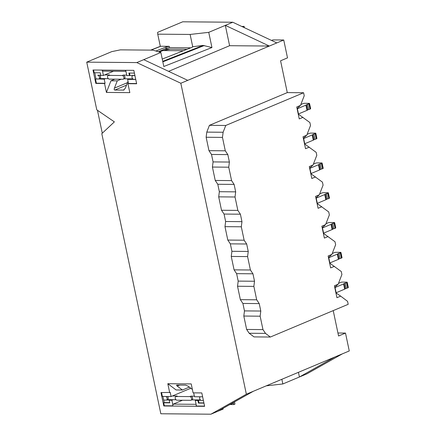 <?xml version="1.0" encoding="UTF-8"?>
<svg xmlns="http://www.w3.org/2000/svg" width="436" height="436" viewBox="0 0 436 436"><rect width="100%" height="100%" fill="white"/><g stroke="black" fill="none" stroke-linecap="round" stroke-linejoin="round"><path stroke-width="0.65" d="M300.835 104.487A1.553 0.322 -11.9 0 0 302.181 103.975A1.553 0.322 168.1 0 1 302.568 103.746A1.553 0.322 168.1 0 1 304.726 103.31L309.08 103.348A1.553 0.322 168.1 0 1 309.533 103.474A1.553 0.322 168.1 0 1 309.102 103.806L308.884 103.893A2.333 0.48 168.1 0 1 307.576 104.302L306.535 104.738A2.333 0.48 168.1 0 1 305.903 105.152L297.368 108.738L298.469 113.949L306.998 110.363L305.903 105.152M309.533 103.474L310.634 108.689A1.553 0.322 168.1 0 1 310.198 109.022L309.985 109.109A2.333 0.48 168.1 0 1 308.677 109.518L307.636 109.954A2.333 0.48 168.1 0 1 306.998 110.363M307.113 134.288A1.553 0.322 -11.9 0 0 308.459 133.77A1.553 0.322 168.1 0 1 308.846 133.547A1.553 0.322 168.1 0 1 311.004 133.105L315.359 133.144A1.553 0.322 168.1 0 1 315.811 133.274A1.553 0.322 168.1 0 1 315.381 133.601L315.168 133.694A2.333 0.48 168.1 0 1 313.855 134.097L312.819 134.539A2.333 0.48 168.1 0 1 312.181 134.947L303.647 138.534L304.748 143.749L313.277 140.163L312.181 134.947M315.811 133.274L316.912 138.49A1.553 0.322 168.1 0 1 316.476 138.817L316.264 138.91A2.333 0.48 168.1 0 1 314.956 139.313L313.915 139.749A2.333 0.48 168.1 0 1 313.277 140.163M313.391 164.089A1.553 0.322 -11.9 0 0 314.738 163.571A1.553 0.322 168.1 0 1 315.13 163.347A1.553 0.322 168.1 0 1 317.283 162.906L321.637 162.944A1.553 0.322 168.1 0 1 322.095 163.069A1.553 0.322 168.1 0 1 321.659 163.402L321.446 163.489A2.333 0.48 168.1 0 1 320.133 163.898L319.098 164.334A2.333 0.48 168.1 0 1 318.46 164.748L309.931 168.334L311.026 173.55L319.561 169.964L318.46 164.748M322.095 163.069L323.19 168.285A1.553 0.322 168.1 0 1 322.76 168.618L322.547 168.705A2.333 0.48 168.1 0 1 321.234 169.114L320.193 169.55A2.333 0.48 168.1 0 1 319.561 169.964M319.67 193.884A1.553 0.322 -11.9 0 0 321.021 193.371A1.553 0.322 168.1 0 1 321.408 193.143A1.553 0.322 168.1 0 1 323.561 192.707L327.916 192.745A1.553 0.322 168.1 0 1 328.373 192.87A1.553 0.322 168.1 0 1 327.937 193.203L327.725 193.29A2.333 0.48 168.1 0 1 326.417 193.698L325.376 194.134A2.333 0.48 168.1 0 1 324.738 194.543L316.209 198.129L317.304 203.345L325.839 199.759L324.738 194.543M328.373 192.87L329.469 198.086A1.553 0.322 168.1 0 1 329.038 198.413L328.826 198.505A2.333 0.48 168.1 0 1 327.512 198.909L326.477 199.35A2.333 0.48 168.1 0 1 325.839 199.759M325.948 223.684A1.553 0.322 -11.9 0 0 327.3 223.167A1.553 0.322 168.1 0 1 327.687 222.943A1.553 0.322 168.1 0 1 329.839 222.502L334.194 222.54A1.553 0.322 168.1 0 1 334.652 222.671A1.553 0.322 168.1 0 1 334.216 222.998L334.003 223.09A2.333 0.48 168.1 0 1 332.695 223.494L331.654 223.93A2.333 0.48 168.1 0 1 331.017 224.344L322.487 227.93L323.588 233.146L332.118 229.559L331.017 224.344M334.652 222.671L335.753 227.881A1.553 0.322 168.1 0 1 335.317 228.213L335.104 228.3A2.333 0.48 168.1 0 1 333.791 228.709L332.755 229.145A2.333 0.48 168.1 0 1 332.118 229.559M332.232 253.48A1.553 0.322 -11.9 0 0 333.578 252.967A1.553 0.322 168.1 0 1 333.965 252.738A1.553 0.322 168.1 0 1 336.123 252.302L340.478 252.34A1.553 0.322 168.1 0 1 340.93 252.466A1.553 0.322 168.1 0 1 340.5 252.798L340.282 252.885A2.333 0.48 168.1 0 1 338.974 253.294L337.933 253.73A2.333 0.48 168.1 0 1 337.3 254.144L328.766 257.731L329.867 262.941L338.396 259.355L337.3 254.144M340.93 252.466L342.031 257.681A1.553 0.322 168.1 0 1 341.595 258.014L341.383 258.101A2.333 0.48 168.1 0 1 340.075 258.51L339.034 258.946A2.333 0.48 168.1 0 1 338.396 259.355M338.51 283.28A1.553 0.322 -11.9 0 0 339.857 282.762A1.553 0.322 168.1 0 1 340.243 282.539A1.553 0.322 168.1 0 1 342.402 282.097L346.756 282.136A1.553 0.322 168.1 0 1 347.209 282.266A1.553 0.322 168.1 0 1 346.778 282.593L346.565 282.686A2.333 0.48 168.1 0 1 345.252 283.089L344.217 283.525A2.333 0.48 168.1 0 1 343.579 283.94L335.044 287.526L336.145 292.741L344.674 289.155L343.579 283.94M347.209 282.266L348.31 287.482A1.553 0.322 168.1 0 1 347.873 287.809L347.661 287.902A2.333 0.48 168.1 0 1 346.353 288.305L345.312 288.741A2.333 0.48 168.1 0 1 344.674 289.155M172.367 395.986L177.267 396.03A1.946 1.303 -112.8 0 0 176.907 396.095L175.839 396.547A1.946 1.303 -112.8 0 0 175.234 398.324A1.946 1.303 -112.8 0 0 176.983 400.199L190.592 400.319A1.946 1.303 -112.8 0 0 190.952 400.248A1.946 1.303 -112.8 0 0 191.491 398.21A1.946 1.303 -112.8 0 0 189.807 396.597L176.199 396.477A1.946 1.303 -112.8 0 0 175.839 396.547M200.238 396.776A1.946 1.303 -112.8 0 0 199.672 398.537A1.946 1.303 -112.8 0 0 201.427 400.412L203.389 400.428M162.884 396.455L163.653 400.085L166.154 400.106A1.946 1.303 -112.8 0 0 166.514 400.035A1.946 1.303 -112.8 0 0 167.13 398.291A1.946 1.303 -112.8 0 0 165.811 396.477M190.952 400.248L192.02 399.801A1.946 1.303 -112.8 0 0 192.559 397.757A1.946 1.303 -112.8 0 0 190.875 396.144L194.38 396.177M200.435 399.948L191.851 399.872M175.997 399.736L167.413 399.659M166.514 400.035L167.582 399.589A1.946 1.303 -112.8 0 0 167.517 396.493M126.718 75.101L123.214 75.068L122.145 75.515A1.946 1.303 67.2 0 1 123.829 77.128A1.946 1.303 67.2 0 1 123.295 79.172A1.946 1.303 67.2 0 1 122.93 79.243L109.322 79.123A1.946 1.303 67.2 0 1 107.572 77.248A1.946 1.303 67.2 0 1 108.177 75.466L109.245 75.019A1.946 1.303 67.2 0 1 109.605 74.948L104.705 74.91M108.177 75.466A1.946 1.303 67.2 0 1 108.537 75.401L122.145 75.515M135.727 79.352L133.765 79.336A1.946 1.303 67.2 0 1 132.01 77.461A1.946 1.303 67.2 0 1 132.615 75.679A1.946 1.303 67.2 0 1 132.98 75.608L134.942 75.63M183.36 50.745L162.89 50.571L159.38 52.042M98.029 75.172L100.765 75.194M97.708 75.303A1.946 1.303 67.2 0 1 99.392 76.921A1.946 1.303 67.2 0 1 98.852 78.96A1.946 1.303 67.2 0 1 98.492 79.03L95.991 79.009L95.206 75.281M124.189 78.796L132.773 78.867M99.751 78.584L108.335 78.66M190.75 47.835L169.55 47.655L190.75 47.835M241.817 26.476L244.089 26.34L244.046 27.523M244.367 27.675L244.089 26.34M123.214 75.068A1.946 1.303 67.2 0 1 124.898 76.681A1.946 1.303 67.2 0 1 124.358 78.725L123.295 79.172M99.604 75.183A1.946 1.303 67.2 0 1 100.574 77.025A1.946 1.303 67.2 0 1 99.92 78.513L98.852 78.96M187.055 49.29L164.721 49.099M170.133 49.143L162.89 50.571M134.909 75.488L129.977 75.45L129.476 73.068M128.898 78.834L127.617 79.374L128.478 83.472L127.95 83.696L136.653 83.772L133.83 70.359L125.121 70.283L125.813 70.806L126.832 75.646L129.977 75.45M94.748 72.768L95.277 75.254M105.49 78.633L104.215 79.172L95.969 78.9M93.587 70.011L94.171 72.763L100.264 72.817L100.814 75.423L103.425 75.444L102.406 70.605L101.719 70.082L93.01 70.005L95.833 83.418L104.542 83.494L106.428 92.432L110.94 80.802L117.257 80.856L121.137 79.227M95.506 79.096L96.367 83.194L95.833 83.418M163.729 400.085L164.247 402.553L169.762 402.602M166.639 399.976L169.795 400.003L169.261 400.226L169.811 402.831L163.713 402.782L164.345 405.758L163.811 405.981L172.52 406.058L172.896 405.093L171.871 400.248L169.261 400.226M161.565 392.58L162.383 396.449L171.086 396.526L170.225 392.427L160.982 392.574L163.811 405.981M163.713 402.782L164.247 402.553M203.906 402.902L198.974 402.859L198.424 400.248L200.882 400.27M196.56 399.916L195.279 400.45L196.456 406.036L195.922 406.265L204.631 406.336L201.808 392.929L193.099 392.852L191.213 383.914L167.811 383.713L169.691 392.651M196.456 406.036L204.582 406.107M196.298 405.295L195.922 406.265L172.52 406.058M114.821 79.172L110.94 80.802M189.317 387.108L182.406 390.013L176.09 389.958L167.811 383.713M230.055 404.532L233.832 404.564L234.955 404.09L234.492 401.894M136.806 62.577L160.857 52.473L152.802 50.135L120.412 49.857L111.796 51.612L86.731 62.146L96.781 109.823L114.374 121.873L101.806 133.661L160.83 413.764L210.904 414.2L246.356 394.209L180.826 83.254L136.806 62.577L86.731 62.146M125.922 71.324L103.098 71.123L102.406 70.605M182.482 400.248L173.272 404.123L196.091 404.319M256.69 299.799L253.861 286.387L237.533 286.245L240.361 299.657L256.69 299.799L259.229 303.592L242.901 303.451L244.471 310.901L260.799 311.042L259.229 303.592M250.411 269.998L247.583 256.591L231.254 256.45L234.078 269.857L250.411 269.998L252.951 273.797L236.623 273.655L238.192 281.106L254.52 281.247L252.951 273.797M244.127 240.203L241.304 226.791L224.976 226.649L227.799 240.062L244.127 240.203L246.672 243.996L230.344 243.855L231.914 251.305L248.242 251.447L246.672 243.996M225.292 150.807L222.464 137.394L206.135 137.253L208.964 150.665L225.292 150.807L227.832 154.606L211.504 154.464L213.073 161.909L229.401 162.05L227.832 154.606M218.698 196.854L221.521 210.261L237.849 210.403L235.026 196.996L218.698 196.854L219.352 191.709L235.68 191.851L234.11 184.401L217.782 184.259L219.352 191.709M212.414 167.053L215.242 180.46L231.571 180.602L228.742 167.195L212.414 167.053L213.073 161.909M241.964 221.651L240.394 214.201L224.06 214.06L225.63 221.51L241.964 221.651L241.304 226.791M248.242 251.447L247.583 256.591M254.52 281.247L253.861 286.387M260.799 311.042L260.139 316.187L243.811 316.046L246.64 329.453L262.968 329.594L260.139 316.187M262.968 329.594L265.508 333.393L270.342 337.039L254.014 336.897L249.179 333.251L246.64 329.453M340.663 296.126L336.216 293.085L334.973 287.182L338.151 284.207L334.417 285.776L336.93 297.695L340.663 296.126L347.563 301.336L348.19 304.317L270.342 337.039M338.151 284.207L341.911 274.517L341.284 271.535L329.938 263.284L328.695 257.387L331.872 254.406L335.633 244.716L335.006 241.74L323.659 233.483L322.417 227.587L325.588 224.611L329.354 214.921L328.728 211.94L317.381 203.688L316.138 197.791L319.31 194.81L323.076 185.12L322.444 182.139L311.097 173.888L309.854 167.991L313.032 165.015L316.792 155.325L316.165 152.344L304.818 144.093L303.576 138.19L306.753 135.215L310.514 125.524L309.887 122.543L298.54 114.292L297.298 108.395L300.475 105.419L304.235 95.724L303.609 92.748L225.755 125.47L223.123 132.255L222.464 137.394M331.872 254.406L328.139 255.976L330.652 267.895L334.379 266.331M325.588 224.611L321.861 226.18L324.368 238.1L328.101 236.53M319.31 194.81L315.577 196.38L318.089 208.299L321.823 206.729M313.032 165.015L309.298 166.585L311.811 178.504L315.544 176.934M306.753 135.215L303.02 136.784L305.532 148.703L309.266 147.134M300.475 105.419L296.742 106.984L299.254 118.903L302.982 117.339M229.401 162.05L228.742 167.195M231.571 180.602L234.11 184.401M235.68 191.851L235.026 196.996M237.849 210.403L240.394 214.201M271.557 40.444L272.854 39.905L283.738 39.998L287.504 57.874L280.571 60.789L287.28 92.606L209.427 125.328L225.755 125.47M287.28 92.606L303.609 92.748M162.726 61.334L203.116 45.426L211.94 47.535L208.74 32.34L225.325 25.37L269.339 46.047L229.609 45.704L225.325 25.37L232.786 22.236L276.805 42.913L180.826 83.254M246.356 394.209L253.289 391.299L217.837 411.284L210.904 414.2M223.025 408.363L223.172 409.044L217.837 411.284M135.743 79.445L127.617 79.374M193.677 392.858L194.494 396.727L202.62 396.798M333.218 310.606L338.565 335.987L345.497 333.071L337.938 333.006M345.497 333.071L349.269 350.953L334.87 357.002L299.423 376.993L298.437 372.317M266.287 385.833L282.839 383.963L299.423 376.993L306.884 373.854L342.336 353.868M208.74 32.34L190.123 34.444L157.739 34.166L160.306 46.336L160.802 46.254L150.987 50.118M157.739 34.166L157.652 32.335L182.711 21.8L232.786 22.236M97.457 110.286L102.291 133.209M101.719 70.082L125.121 70.283M127.95 83.696L129.83 92.634L106.428 92.432M143.738 59.667L187.758 80.344M96.367 83.194L105.076 83.271L104.215 79.172M105.076 83.271L104.542 83.494M113.496 71.215L103.425 75.444M155.919 51.039L165.92 47.099L169.266 46.33L169.55 47.655A3.112 0.638 -11.9 0 0 166.209 48.472L158.393 51.759M173.152 399.708L171.871 400.248M173.272 404.123L172.896 405.093M203.955 403.131L198.44 403.082L197.89 400.471L195.279 400.45M197.89 400.471L198.424 400.248M190.805 388.236L171.086 396.526M243.811 316.046L244.471 310.901M242.901 303.451L240.361 299.657M237.533 286.245L238.192 281.106M236.623 273.655L234.078 269.857M231.254 256.45L231.914 251.305M230.344 243.855L227.799 240.062M224.976 226.649L225.63 221.51M224.06 214.06L221.521 210.261M217.782 184.259L215.242 180.46M211.504 154.464L208.964 150.665M206.135 137.253L206.795 132.113L209.427 125.328M283.738 39.998L276.805 42.913M253.289 391.299L334.87 357.002M229.14 404.913L233.522 403.071L233.832 404.564M281.852 379.293L282.839 383.963M211.94 47.535L163.811 66.495L160.857 52.473M168.607 71.346L229.609 45.704M265.508 333.393L249.179 333.251M206.795 132.113L223.123 132.255M203.116 45.426L192.919 46.701M192.761 46.957L192.674 46.532L192.047 47.328L162.246 59.067M169.266 46.33L160.802 46.254M192.674 46.532L190.123 34.444M117.257 80.856L114.434 88.127C114.047 89.293 114.161 89.941 114.772 90.072L123.808 90.078M124.173 89.854L123.481 90.148L125.317 88.219L128.015 81.27M192.374 389.419L188.112 386.203L185.643 385.152L176.934 385.075C176.367 385.135 176.466 385.484 177.229 386.111L182.406 390.013M164.345 405.758L172.607 405.834M125.704 70.289L125.813 70.806M128.478 83.472L136.61 83.543M198.44 403.082L198.974 402.859M129.443 75.673L128.893 73.063L134.408 73.112M307.636 109.954L306.535 104.738M310.198 109.022L309.102 103.806M309.985 109.109L308.884 103.893M308.677 109.518L307.576 104.302M313.915 139.749L312.819 134.539M316.476 138.817L315.381 133.601M316.264 138.91L315.168 133.694M314.956 139.313L313.855 134.097M320.193 169.55L319.098 164.334M322.76 168.618L321.659 163.402M322.547 168.705L321.446 163.489M321.234 169.114L320.133 163.898M326.477 199.35L325.376 194.134M329.038 198.413L327.937 193.203M328.826 198.505L327.725 193.29M327.512 198.909L326.417 193.698M332.755 229.145L331.654 223.93M335.317 228.213L334.216 222.998M335.104 228.3L334.003 223.09M333.791 228.709L332.695 223.494M339.034 258.946L337.933 253.73M341.595 258.014L340.5 252.798M341.383 258.101L340.282 252.885M340.075 258.51L338.974 253.294M345.312 288.741L344.217 283.525M347.873 287.809L346.778 282.593M347.661 287.902L346.565 282.686M346.353 288.305L345.252 283.089M177.267 396.03L176.199 396.477M190.875 396.144L189.807 396.597M109.605 74.948L108.537 75.401M133.296 75.477L132.98 75.608M204.293 45.518L162.835 61.852M166.209 48.472L165.92 47.099M179.627 385.102L177.229 386.111M126.516 85.134L114.772 90.072M127.486 82.638L114.434 88.127M133.105 75.472L132.615 75.679M160.306 46.336L150.698 50.118"/></g></svg>

